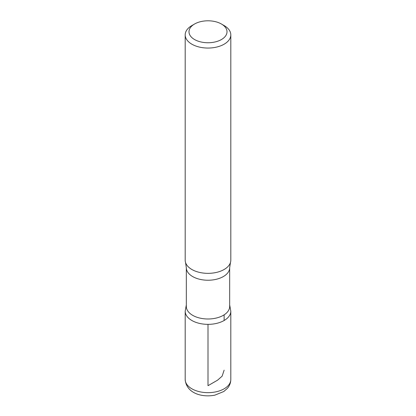 <?xml version="1.0" encoding="UTF-8"?>
<svg xmlns="http://www.w3.org/2000/svg" width="416" height="416" viewBox="0 0 416 416"><rect width="100%" height="100%" fill="white"/><g stroke="black" fill="none" stroke-linecap="round" stroke-linejoin="round"><path stroke-width="0.62" d="M224.13 25.568L221.442 24.014A19.011 10.977 180 0 1 221.442 39.536A19.011 10.977 180 0 1 194.558 39.536A19.011 10.977 180 0 1 194.558 24.014A19.011 10.977 180 0 1 221.442 24.014L224.13 25.568A22.812 13.172 180 0 1 230.812 34.882A22.812 13.172 180 0 1 208 48.053A22.812 13.172 180 0 1 185.188 34.882A22.812 13.172 180 0 1 191.87 25.568L194.558 24.014M229.674 306.483A21.674 12.511 180 0 1 208 318.994A21.674 12.511 180 0 1 186.326 306.483L186.326 267.722A21.674 12.511 180 0 0 208 280.233A21.674 12.511 180 0 0 229.674 267.722L229.674 306.483M229.674 304.938L230.807 311.184A22.807 13.166 180 0 1 207.995 324.355A22.807 13.166 180 0 1 185.193 311.184A22.807 13.166 0 0 0 208 324.355A22.807 13.166 0 0 0 230.807 311.184L230.812 379.486A22.812 13.172 180 0 1 208 392.657A22.812 13.172 180 0 1 185.188 379.486C186.285 393.021 201.531 397.743 214.812 395.169L223.787 391.513L227.344 388.404C229.601 385.804 230.755 382.829 230.812 379.486M230.812 34.882L230.812 260.177A22.812 13.172 180 0 1 230.454 262.512A22.812 13.172 180 0 1 208 273.348A22.812 13.172 180 0 1 185.546 262.512A22.812 13.172 180 0 1 185.188 260.177L185.188 34.882M208 324.355L208 385.694L217.599 380.151L222.128 376.163L224.13 370.172M224.13 320.497L224.125 314.844M186.326 304.938L185.193 311.184L185.188 379.486M230.454 262.512L229.674 267.722M185.546 262.512L186.326 267.722"/></g></svg>
